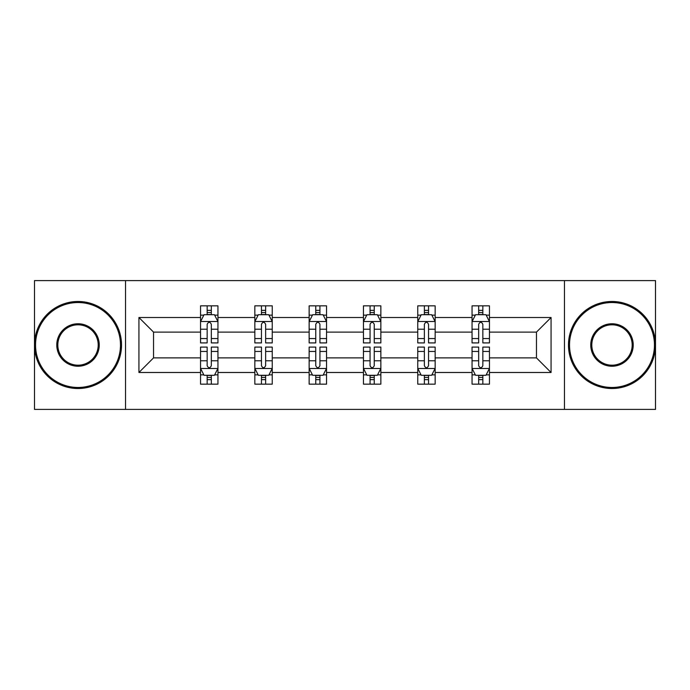 <?xml version="1.0" encoding="UTF-8"?>
<svg xmlns="http://www.w3.org/2000/svg" width="690" height="690" viewBox="0 0 690 690"><rect width="100%" height="100%" fill="white"/><g stroke="black" fill="none" stroke-linecap="round" stroke-linejoin="round"><path stroke-width="1.03" d="M564.472 409.394L655.5 409.394L655.5 280.606L564.472 280.606L564.472 409.394L125.528 409.394L125.528 280.606L34.5 280.606L34.5 409.394L125.528 409.394M489.46 372.497L489.46 357.877L536.449 357.877L551.068 372.497L489.46 372.497L489.46 384.158L482.845 384.158L482.845 375.282M564.472 280.606L125.528 280.606M472.055 372.497L435.157 372.497L435.157 357.877L472.055 357.877L472.055 384.158L489.46 384.158L489.46 374.868L486.191 374.868M435.157 372.497L435.157 384.158L428.542 384.158L428.542 375.282M417.752 372.497L380.854 372.497L380.854 357.877L417.752 357.877L417.752 384.158L435.157 384.158L435.157 374.868L431.888 374.868M380.854 372.497L380.854 384.158L374.239 384.158L374.239 375.282M363.449 372.497L326.551 372.497L326.551 357.877L363.449 357.877L363.449 384.158L380.854 384.158L380.854 374.868L377.585 374.868M326.551 372.497L326.551 384.158L319.936 384.158L319.936 375.282M309.146 372.497L272.248 372.497L272.248 357.877L309.146 357.877L309.146 384.158L326.551 384.158L326.551 374.868L323.282 374.868M272.248 372.497L272.248 384.158L265.633 384.158L265.633 375.282M254.843 372.497L217.945 372.497L217.945 357.877L254.843 357.877L254.843 384.158L272.248 384.158L272.248 374.868L268.979 374.868M217.945 372.497L217.945 384.158L211.33 384.158L211.33 375.282M200.54 372.497L138.932 372.497L138.932 317.504L200.54 317.504L200.54 332.123L153.551 332.123L153.551 357.877L200.54 357.877L200.54 384.158L217.945 384.158L217.945 374.868L214.676 374.868M203.809 315.132L200.54 315.132L200.54 305.843L200.54 317.504M207.155 314.718L207.155 305.843L200.54 305.843L217.945 305.843L217.945 317.504L254.843 317.504L254.843 305.843L272.248 305.843L272.248 317.504L309.146 317.504L309.146 305.843L326.551 305.843L326.551 317.504L363.449 317.504L363.449 305.843L380.854 305.843L380.854 317.504L417.752 317.504L417.752 305.843L435.157 305.843L435.157 317.504L472.055 317.504L472.055 305.843L489.46 305.843L489.46 317.504L551.068 317.504L551.068 372.497M472.055 317.504L472.055 332.123L435.157 332.123L435.157 317.504M417.752 317.504L417.752 332.123L380.854 332.123L380.854 317.504M363.449 317.504L363.449 332.123L326.551 332.123L326.551 317.504M309.146 317.504L309.146 332.123L272.248 332.123L272.248 317.504M254.843 317.504L254.843 332.123L217.945 332.123L217.945 317.504M138.932 317.504L153.551 332.123M536.449 357.877L536.449 332.123L489.46 332.123L489.46 317.504M478.67 314.545L482.845 314.545M424.367 314.545L428.542 314.545M370.064 314.545L374.239 314.545M315.761 314.545L319.936 314.545M261.458 314.545L265.633 314.545M207.155 314.545L211.33 314.545M207.155 375.455L211.33 375.455M261.458 375.455L265.633 375.455M315.761 375.455L319.936 375.455M370.064 375.455L374.239 375.455M424.367 375.455L428.542 375.455M478.67 375.455L482.845 375.455M153.551 357.877L138.932 372.497M551.068 317.504L536.449 332.123M211.33 310.362L207.155 310.362M200.54 338.548L200.54 342.913L207.155 342.913L207.155 338.548L200.54 338.548L200.54 332.123M217.945 332.123L217.945 342.913L211.33 342.913L211.33 324.291C209.941 321.609 208.553 321.609 207.155 324.291L207.155 338.548M214.676 315.132L217.945 315.132L217.945 305.843L211.33 305.843L211.33 314.718M217.945 321.678L214.461 314.718L204.024 314.718L200.54 321.678M207.155 379.638L211.33 379.638M217.945 351.452L217.945 347.087L211.33 347.087L211.33 351.452L217.945 351.452L217.945 357.877M200.54 357.877L200.54 347.087L207.155 347.087L207.155 365.709C208.544 368.391 209.941 368.391 211.33 365.709L211.33 351.452M203.809 374.868L200.54 374.868L200.54 384.158L207.155 384.158L207.155 375.282M200.54 368.322L204.024 375.282L214.461 375.282L217.945 368.322M78.013 302.531A42.47 42.47 0 0 0 35.544 345A42.47 42.47 0 0 0 78.013 387.47A42.47 42.47 0 0 0 120.483 345A42.47 42.47 0 0 0 78.013 302.531M78.013 388.513A43.513 43.513 0 0 1 34.5 345A43.513 43.513 0 0 1 78.013 301.487A43.513 43.513 0 0 1 121.526 345A43.513 43.513 0 0 1 78.013 388.513M78.013 323.765A21.235 21.235 0 0 1 99.248 345A21.235 21.235 0 0 1 78.013 366.235A21.235 21.235 0 0 1 56.778 345A21.235 21.235 0 0 1 78.013 323.765M78.013 365.191A20.191 20.191 0 0 0 98.204 345A20.191 20.191 0 0 0 78.013 324.809A20.191 20.191 0 0 0 57.822 345A20.191 20.191 0 0 0 78.013 365.191M611.987 302.531A42.47 42.47 0 0 0 569.517 345A42.47 42.47 0 0 0 611.987 387.47A42.47 42.47 0 0 0 654.456 345A42.47 42.47 0 0 0 611.987 302.531M611.987 388.513A43.513 43.513 0 0 1 568.474 345A43.513 43.513 0 0 1 611.987 301.487A43.513 43.513 0 0 1 655.5 345A43.513 43.513 0 0 1 611.987 388.513M611.987 323.765A21.235 21.235 0 0 1 633.222 345A21.235 21.235 0 0 1 611.987 366.235A21.235 21.235 0 0 1 590.752 345A21.235 21.235 0 0 1 611.987 323.765M611.987 365.191A20.191 20.191 0 0 0 632.178 345A20.191 20.191 0 0 0 611.987 324.809A20.191 20.191 0 0 0 591.796 345A20.191 20.191 0 0 0 611.987 365.191M265.633 310.362L261.458 310.362M258.112 315.132L254.843 315.132L254.843 305.843L261.458 305.843L261.458 314.718M254.843 338.548L254.843 342.913L261.458 342.913L261.458 338.548L254.843 338.548L254.843 332.123M272.248 332.123L272.248 342.913L265.633 342.913L265.633 324.291C264.244 321.609 262.856 321.609 261.458 324.291L261.458 338.548M268.979 315.132L272.248 315.132L272.248 305.843L265.633 305.843L265.633 314.718M272.248 321.678L268.764 314.718L258.327 314.718L254.843 321.678M319.936 310.362L315.761 310.362M312.415 315.132L309.146 315.132L309.146 305.843L315.761 305.843L315.761 314.718M309.146 338.548L309.146 342.913L315.761 342.913L315.761 338.548L309.146 338.548L309.146 332.123M326.551 332.123L326.551 342.913L319.936 342.913L319.936 324.291C318.547 321.609 317.159 321.609 315.761 324.291L315.761 338.548M323.282 315.132L326.551 315.132L326.551 305.843L319.936 305.843L319.936 314.718M326.551 321.678L323.067 314.718L312.63 314.718L309.146 321.678M261.458 379.638L265.633 379.638M272.248 351.452L272.248 347.087L265.633 347.087L265.633 351.452L272.248 351.452L272.248 357.877M254.843 357.877L254.843 347.087L261.458 347.087L261.458 365.709C262.847 368.391 264.244 368.391 265.633 365.709L265.633 351.452M258.112 374.868L254.843 374.868L254.843 384.158L261.458 384.158L261.458 375.282M254.843 368.322L258.327 375.282L268.764 375.282L272.248 368.322M315.761 379.638L319.936 379.638M326.551 351.452L326.551 347.087L319.936 347.087L319.936 351.452L326.551 351.452L326.551 357.877M309.146 357.877L309.146 347.087L315.761 347.087L315.761 365.709C317.15 368.391 318.547 368.391 319.936 365.709L319.936 351.452M312.415 374.868L309.146 374.868L309.146 384.158L315.761 384.158L315.761 375.282M309.146 368.322L312.63 375.282L323.067 375.282L326.551 368.322M374.239 310.362L370.064 310.362M366.718 315.132L363.449 315.132L363.449 305.843L370.064 305.843L370.064 314.718M363.449 338.548L363.449 342.913L370.064 342.913L370.064 338.548L363.449 338.548L363.449 332.123M380.854 332.123L380.854 342.913L374.239 342.913L374.239 324.291C372.85 321.609 371.453 321.609 370.064 324.291L370.064 338.548M377.585 315.132L380.854 315.132L380.854 305.843L374.239 305.843L374.239 314.718M380.854 321.678L377.37 314.718L366.933 314.718L363.449 321.678M370.064 379.638L374.239 379.638M380.854 351.452L380.854 347.087L374.239 347.087L374.239 351.452L380.854 351.452L380.854 357.877M363.449 357.877L363.449 347.087L370.064 347.087L370.064 365.709C371.453 368.391 372.841 368.391 374.239 365.709L374.239 351.452M366.718 374.868L363.449 374.868L363.449 384.158L370.064 384.158L370.064 375.282M363.449 368.322L366.933 375.282L377.37 375.282L380.854 368.322M428.542 310.362L424.367 310.362M421.021 315.132L417.752 315.132L417.752 305.843L424.367 305.843L424.367 314.718M417.752 338.548L417.752 342.913L424.367 342.913L424.367 338.548L417.752 338.548L417.752 332.123M435.157 332.123L435.157 342.913L428.542 342.913L428.542 324.291C427.153 321.609 425.756 321.609 424.367 324.291L424.367 338.548M431.888 315.132L435.157 315.132L435.157 305.843L428.542 305.843L428.542 314.718M435.157 321.678L431.673 314.718L421.236 314.718L417.752 321.678M424.367 379.638L428.542 379.638M435.157 351.452L435.157 347.087L428.542 347.087L428.542 351.452L435.157 351.452L435.157 357.877M417.752 357.877L417.752 347.087L424.367 347.087L424.367 365.709C425.756 368.391 427.145 368.391 428.542 365.709L428.542 351.452M421.021 374.868L417.752 374.868L417.752 384.158L424.367 384.158L424.367 375.282M417.752 368.322L421.236 375.282L431.673 375.282L435.157 368.322M482.845 310.362L478.67 310.362M475.324 315.132L472.055 315.132L472.055 305.843L478.67 305.843L478.67 314.718M472.055 338.548L472.055 342.913L478.67 342.913L478.67 338.548L472.055 338.548L472.055 332.123M489.46 332.123L489.46 342.913L482.845 342.913L482.845 324.291C481.456 321.609 480.059 321.609 478.67 324.291L478.67 338.548M486.191 315.132L489.46 315.132L489.46 305.843L482.845 305.843L482.845 314.718M489.46 321.678L485.976 314.718L475.539 314.718L472.055 321.678M478.67 379.638L482.845 379.638M489.46 351.452L489.46 347.087L482.845 347.087L482.845 351.452L489.46 351.452L489.46 357.877M472.055 357.877L472.055 347.087L478.67 347.087L478.67 365.709C480.059 368.391 481.448 368.391 482.845 365.709L482.845 351.452M475.324 374.868L472.055 374.868L472.055 384.158L478.67 384.158L478.67 375.282M472.055 368.322L475.539 375.282L485.976 375.282L489.46 368.322M217.859 321.505L200.626 321.505M217.945 338.548L211.33 338.548M207.155 329.216L200.54 329.216M217.945 329.216L211.33 329.216M211.33 312.579L207.155 312.579M200.626 368.495L217.859 368.495M200.54 351.452L207.155 351.452M211.33 360.784L217.945 360.784M200.54 360.784L207.155 360.784M207.155 377.421L211.33 377.421M272.162 321.505L254.929 321.505M272.248 338.548L265.633 338.548M261.458 329.216L254.843 329.216M272.248 329.216L265.633 329.216M265.633 312.579L261.458 312.579M326.465 321.505L309.232 321.505M326.551 338.548L319.936 338.548M315.761 329.216L309.146 329.216M326.551 329.216L319.936 329.216M319.936 312.579L315.761 312.579M254.929 368.495L272.162 368.495M254.843 351.452L261.458 351.452M265.633 360.784L272.248 360.784M254.843 360.784L261.458 360.784M261.458 377.421L265.633 377.421M309.232 368.495L326.465 368.495M309.146 351.452L315.761 351.452M319.936 360.784L326.551 360.784M309.146 360.784L315.761 360.784M315.761 377.421L319.936 377.421M380.768 321.505L363.535 321.505M380.854 338.548L374.239 338.548M370.064 329.216L363.449 329.216M380.854 329.216L374.239 329.216M374.239 312.579L370.064 312.579M363.535 368.495L380.768 368.495M363.449 351.452L370.064 351.452M374.239 360.784L380.854 360.784M363.449 360.784L370.064 360.784M370.064 377.421L374.239 377.421M435.071 321.505L417.838 321.505M435.157 338.548L428.542 338.548M424.367 329.216L417.752 329.216M435.157 329.216L428.542 329.216M428.542 312.579L424.367 312.579M417.838 368.495L435.071 368.495M417.752 351.452L424.367 351.452M428.542 360.784L435.157 360.784M417.752 360.784L424.367 360.784M424.367 377.421L428.542 377.421M489.374 321.505L472.141 321.505M489.46 338.548L482.845 338.548M478.67 329.216L472.055 329.216M489.46 329.216L482.845 329.216M482.845 312.579L478.67 312.579M472.141 368.495L489.374 368.495M472.055 351.452L478.67 351.452M482.845 360.784L489.46 360.784M472.055 360.784L478.67 360.784M478.67 377.421L482.845 377.421"/></g></svg>
